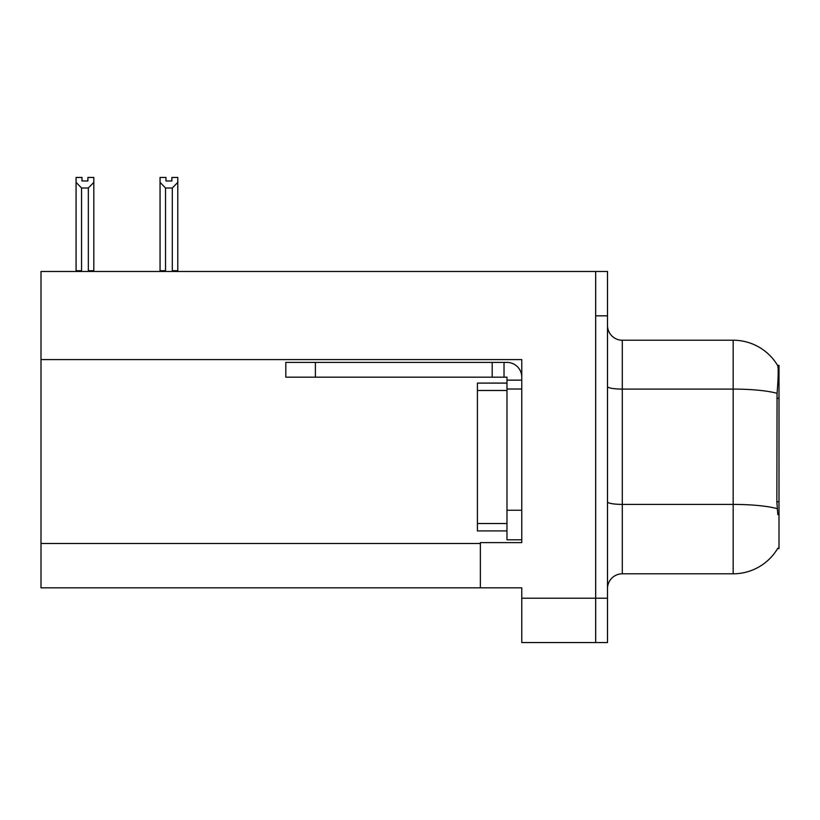 <?xml version="1.0" encoding="UTF-8"?>
<svg xmlns="http://www.w3.org/2000/svg" width="820" height="820" viewBox="0 0 820 820"><rect width="100%" height="100%" fill="white"/><g stroke="black" fill="none" stroke-linecap="round" stroke-linejoin="round"><path stroke-width="1.23" d="M41 359.59L521.766 359.59L521.766 510.235L506.975 510.235L506.975 539.796L521.766 539.796L521.766 510.235L521.766 542.614L480.366 542.614L480.366 587.848L41 587.848L41 271.481L595.679 271.481L595.679 642.552L521.766 642.552L521.766 598.2L595.679 598.2L595.679 642.552L607.507 642.552L607.507 598.2L595.679 598.2L595.679 315.833L607.507 315.833L607.507 598.2M480.366 587.848L521.766 587.848L521.766 598.2M777.811 514.673L776.858 501.819L777.073 393.313C778.344 377.241 778.549 367.975 777.657 365.535L779 365.351L779 548.672L777.811 548.231A51.742 51.742 0 0 1 733.172 573.805A51.742 51.742 0 0 0 777.544 548.672M607.507 588.586A14.78 14.78 0 0 1 622.298 573.805L733.172 573.805L733.172 340.218L622.298 340.218A14.78 14.78 0 0 1 607.507 325.438A14.78 14.78 0 0 0 622.298 340.218L622.298 573.805M777.657 365.535A51.742 51.742 0 0 0 733.172 340.218A51.742 51.742 0 0 1 777.657 365.535M595.679 271.481L607.507 271.481L607.507 315.833M165.968 177.458L165.968 180.964L171.872 180.964L165.968 180.964M177.786 177.458L177.786 182.368L172.313 188.005L165.527 188.005L165.527 270.733L164.799 271.481M173.04 271.481L172.313 270.733L177.786 270.733L177.786 271.481L177.786 182.368M172.313 270.733L172.313 188.005M165.527 270.733L160.054 270.733L160.054 271.481L160.054 177.448L165.968 177.448M165.527 188.005L160.054 182.368M171.872 180.964L171.872 177.448L177.786 177.448M87.904 177.458L93.818 177.458L93.818 182.368L88.345 188.005L81.549 188.005L81.549 270.733L76.075 270.733L76.075 271.481M87.904 180.964L81.99 180.964L87.904 180.964L87.904 177.448M81.549 188.005L76.075 182.368L76.075 177.458L81.99 177.458L81.99 180.964M81.549 270.733L80.821 271.481M76.075 182.368L76.075 270.733M93.818 182.368L93.818 270.733L88.345 270.733L88.345 188.005M89.073 271.481L88.345 270.733M93.818 270.733L93.818 271.481M315.382 377.179L315.382 362.399L285.811 362.399L285.811 377.179L506.975 377.179L506.975 380.142L521.766 380.142M315.382 362.399L506.975 362.399A14.78 14.78 0 0 1 521.766 377.19M506.975 539.796L521.766 539.796M504.023 377.179L504.023 362.399M521.766 389.008L506.975 389.008L506.975 380.142M506.975 510.235L506.985 383.094L477.414 383.094L477.414 390.484L506.975 390.484M492.195 377.179L492.195 362.399M506.975 530.929L477.414 530.929L477.414 390.484M41 543.496L480.366 543.496M779 398.335L776.858 398.335M779 501.819L776.858 501.819M777.073 393.313A51.742 8.989 180 0 0 733.172 389.09L622.298 389.09A14.78 2.562 0 0 1 607.507 386.517M777.227 508.677A51.742 8.989 180 0 0 733.172 504.402L622.298 504.402A14.78 2.562 0 0 1 607.507 501.83M477.414 523.539L506.975 523.539"/></g></svg>

